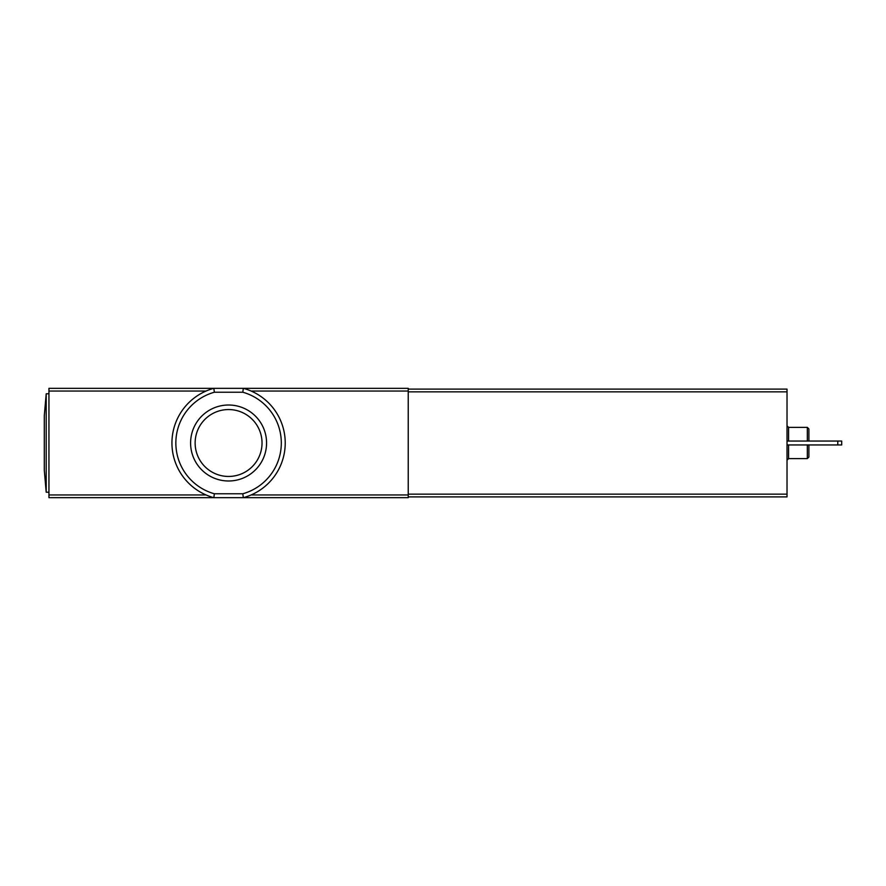 <?xml version="1.0" encoding="UTF-8"?>
<svg xmlns="http://www.w3.org/2000/svg" width="886" height="886" viewBox="0 0 886 886"><rect width="100%" height="100%" fill="white"/><g stroke="black" fill="none" stroke-linecap="round" stroke-linejoin="round"><path stroke-width="1.33" d="M242.797 493.768A52.717 52.717 0 0 0 242.797 392.232L243.329 388.323L408.224 388.323L408.224 497.677L48.94 497.677L48.94 388.323L213.836 388.323L214.368 392.232A52.717 52.717 0 0 0 214.368 493.768L213.836 497.677A56.626 56.626 0 0 1 213.836 388.323L243.329 388.323A56.626 56.626 0 0 1 243.329 497.677L242.797 493.768L214.368 493.768M46.205 492.206L46.205 393.794L44.3 415.722L44.3 470.278L46.205 492.206L48.94 492.206M408.224 389.109L787.023 389.109L787.023 496.891L408.224 496.891M46.205 393.794L48.94 393.794M808.896 441.051L808.896 428.946L807.334 427.384L788.584 427.384L787.023 425.812M807.334 427.384L807.334 441.051M807.334 444.949L807.334 458.616L788.584 458.616L787.023 460.188M808.896 444.949L808.896 457.054L807.334 458.616M837.791 441.051L841.7 441.051L841.7 444.949L837.791 444.949L837.791 441.051L787.023 441.051M837.791 444.949L787.023 444.949M228.588 405.013A37.987 37.987 0 0 1 261.481 461.994A37.987 37.987 0 0 1 195.684 461.994A37.987 37.987 0 0 1 228.588 405.013M228.588 409.553A33.447 33.447 0 0 1 257.549 459.723A33.447 33.447 0 0 1 199.616 459.723A33.447 33.447 0 0 1 228.588 409.553M213.836 497.677A56.626 56.626 0 0 1 213.836 388.323M243.329 388.323A56.626 56.626 0 0 1 243.329 497.677M206.05 494.953L48.94 494.953M408.224 494.953L251.115 494.953M206.05 391.047L48.94 391.047M408.224 391.047L251.115 391.047M787.023 494.144L408.224 494.144M787.023 391.856L408.224 391.856M788.584 427.384L788.584 441.051M788.584 444.949L788.584 458.616M242.797 392.232L214.368 392.232"/></g></svg>
